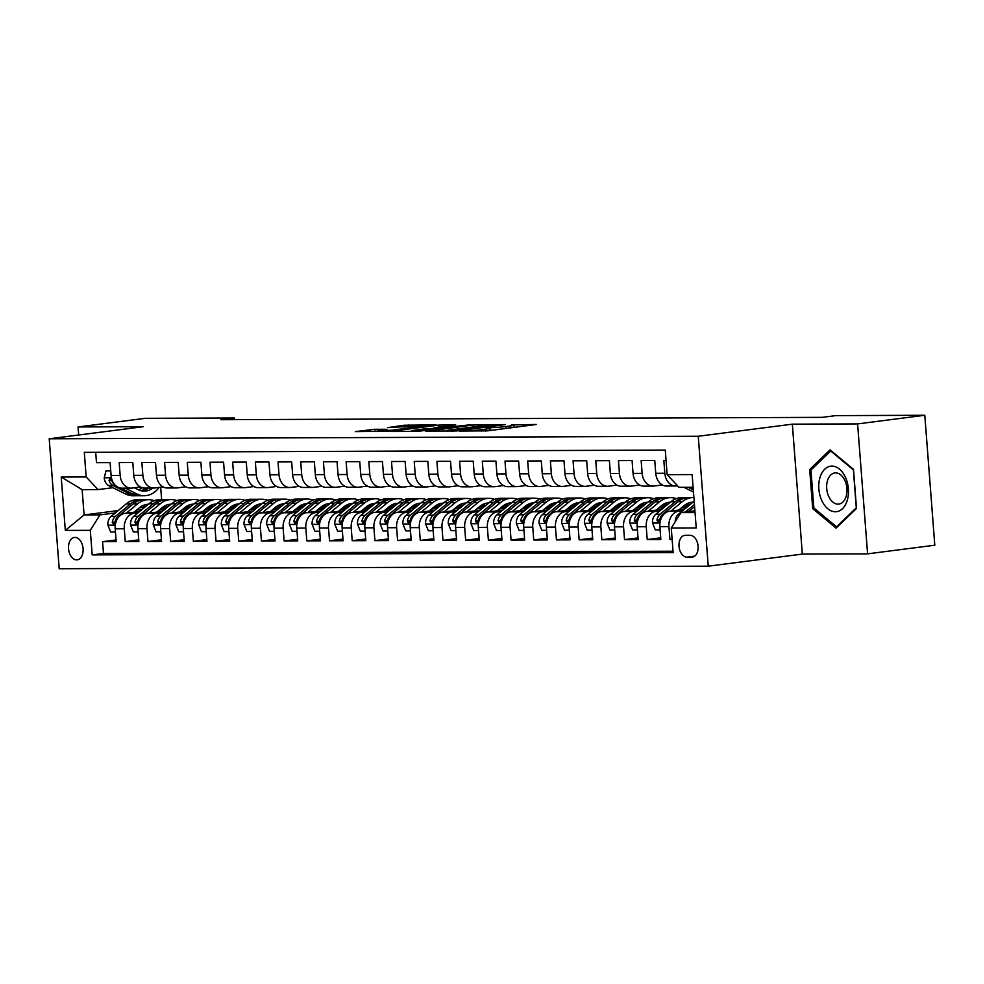 <?xml version="1.0" encoding="UTF-8"?>
<svg xmlns="http://www.w3.org/2000/svg" width="984" height="984" viewBox="0 0 984 984"><rect width="100%" height="100%" fill="white"/><g stroke="black" fill="none" stroke-linecap="round" stroke-linejoin="round"><path stroke-width="1.48" d="M459.43 431.041L487.67 430.832L536.403 424.473L511.286 424.953A11.082 0.676 -4.4 0 1 513.894 425.186A11.082 0.676 -4.4 0 1 509.97 426.011L506.01 426.515A11.082 0.676 -4.4 0 1 490.438 427.634L486.748 428.101A11.082 0.676 -4.4 0 1 489.343 428.335A11.082 0.676 -4.4 0 1 485.432 429.159L481.471 429.664A11.082 0.676 -4.4 0 1 465.899 430.783L459.43 431.041M76.678 559.871A11.291 7.232 -97.3 0 0 77.256 559.834A11.291 7.232 -97.3 0 0 83.037 548.162A11.291 7.232 -97.3 0 0 74.944 537.399A11.291 7.232 -97.3 0 0 74.378 537.436A11.291 7.232 -97.3 0 0 68.585 549.109A11.291 7.232 -97.3 0 0 76.678 559.871M374.769 429.282L355.359 431.595L387.315 431.226L436.047 424.867L404.08 425.236L387.573 427.634L426.859 425.482L392.321 430.192L377.118 430.93L386.835 429.307L374.769 429.282L374.953 431.595M143.295 426.699L78.044 426.958L145.263 418.323L234.34 417.979L220.896 419.701L822.292 417.351L835.724 415.629L924.8 415.273L857.593 423.907L792.341 424.166L698.246 436.256L49.2 438.79L143.295 426.699M425.851 431.066L456.601 430.955L505.321 424.584L473.353 424.965L425.887 431.398M417.093 431.435L389.996 431.459L438.716 425.1L455.653 424.781L433.932 427.769L442.21 427.819L471.102 424.707L417.093 431.435M116.063 539.945L102.57 541.68L116.186 541.63L115.202 528.814L124.279 528.777A14.12 10.812 -90.2 0 1 133.947 513.353L138.018 512.824M138.756 539.859L125.263 541.594L138.879 541.544L137.895 528.728L146.973 528.691A14.12 10.812 -90.2 0 1 156.641 513.254L160.712 512.738M161.45 539.773L147.957 541.507L161.573 541.446L160.589 528.629L169.666 528.592A14.12 10.812 -90.2 0 1 179.334 513.168L183.405 512.652M184.143 539.687L170.65 541.421L184.266 541.36L183.282 528.543L192.36 528.506A14.12 10.812 -90.2 0 1 202.04 513.082L206.099 512.553M206.837 539.589L193.344 541.323L206.96 541.274L205.976 528.457L215.053 528.42A14.12 10.812 -90.2 0 1 224.733 512.996L228.792 512.467M229.53 539.503L216.037 541.237L229.653 541.188L228.669 528.371L237.747 528.334A14.12 10.812 -90.2 0 1 247.427 512.898L251.486 512.381M252.224 539.417L238.731 541.151L252.347 541.102L251.363 528.273L260.44 528.248A14.12 10.812 -90.2 0 1 270.12 512.812L274.179 512.295M274.917 539.33L261.424 541.065L275.04 541.003L274.056 528.187L283.134 528.15A14.12 10.812 -90.2 0 1 292.814 512.726L296.885 512.209M297.611 539.244L284.13 540.966L297.746 540.917L296.75 528.101L305.827 528.064A14.12 10.812 -90.2 0 1 315.507 512.639L319.579 512.111M320.304 539.146L306.823 540.88L320.44 540.831L319.443 528.014L328.521 527.977A14.12 10.812 -90.2 0 1 338.201 512.553L342.272 512.024M342.998 539.06L329.517 540.794L343.133 540.745L342.137 527.928L351.214 527.891A14.12 10.812 -90.2 0 1 360.894 512.455L364.966 511.938M365.691 538.974L352.211 540.708L365.827 540.647L364.843 527.83L373.92 527.805A14.12 10.812 -90.2 0 1 383.588 512.369L387.659 511.852M388.385 538.888L374.904 540.622L388.52 540.56L387.536 527.744L396.613 527.707A14.12 10.812 -90.2 0 1 406.281 512.283L410.353 511.754M411.078 538.789L397.597 540.524L411.214 540.474L410.23 527.658L419.307 527.621A14.12 10.812 -90.2 0 1 428.975 512.197L433.046 511.668M433.772 538.703L420.291 540.437L433.907 540.388L432.923 527.572L442.001 527.535A14.12 10.812 -90.2 0 1 451.668 512.111L455.74 511.582M456.465 538.617L442.984 540.351L456.601 540.302L455.617 527.486L464.694 527.449A14.12 10.812 -90.2 0 1 474.362 512.012L478.433 511.495M479.159 538.531L465.678 540.265L479.294 540.204L478.31 527.387L487.387 527.35A14.12 10.812 -90.2 0 1 497.055 511.926L501.127 511.409M501.852 538.445L488.372 540.179L501.988 540.118L501.004 527.301L510.081 527.264A14.12 10.812 -90.2 0 1 519.749 511.84L523.82 511.311M524.558 538.346L511.065 540.081L524.681 540.032L523.697 527.215L532.774 527.178A14.12 10.812 -90.2 0 1 542.442 511.754L546.514 511.225M547.252 538.26L533.759 539.995L547.375 539.945L546.391 527.129L555.468 527.092A14.12 10.812 -90.2 0 1 565.136 511.655L569.207 511.139M569.945 538.174L556.452 539.909L570.068 539.859L569.084 527.03L578.162 527.006A14.12 10.812 -90.2 0 1 587.829 511.569L591.901 511.053M592.639 538.088L579.145 539.822L592.762 539.761L591.778 526.944L600.855 526.907A14.12 10.812 -90.2 0 1 610.523 511.483L614.594 510.967M615.332 538.002L601.839 539.724L615.455 539.675L614.471 526.858L623.548 526.821A14.12 10.812 -90.2 0 1 633.216 511.397L637.288 510.868M638.026 537.904L624.533 539.638L638.149 539.589L637.165 526.772L646.242 526.735A14.12 10.812 -90.2 0 1 655.922 511.311L659.981 510.782M660.719 537.817L647.226 539.552L660.842 539.503L659.858 526.686A14.12 10.812 -90.2 0 1 669.538 511.249L684.298 509.355M666.057 460.438L663.843 460.451L664.827 473.267A14.12 10.812 -90.2 0 0 675.639 485.998A14.12 10.812 -90.2 0 0 676.66 485.936L677.57 485.813M675.639 485.998L666.562 486.034A14.12 10.812 -90.2 0 1 655.75 473.304L654.766 460.487L641.15 460.537L642.134 473.353A14.12 10.812 -90.2 0 0 652.946 486.096A14.12 10.812 -90.2 0 0 653.966 486.022L662.355 484.94M652.946 486.096L643.868 486.121A14.12 10.812 89.8 0 1 633.056 473.39L632.072 460.573L618.456 460.635L619.44 473.452A14.12 10.812 -90.2 0 0 630.252 486.182A14.12 10.812 -90.2 0 0 631.273 486.108L639.661 485.038M630.252 486.182L621.175 486.219A14.12 10.812 89.8 0 1 610.363 473.476L609.379 460.66L595.763 460.721L596.747 473.538A14.12 10.812 -90.2 0 0 607.558 486.268A14.12 10.812 -90.2 0 0 608.579 486.194L616.968 485.124M607.558 486.268L598.481 486.305A14.12 10.812 89.8 0 1 587.669 473.575L586.685 460.758L573.069 460.807L574.053 473.624A14.12 10.812 -90.2 0 0 584.865 486.354A14.12 10.812 -90.2 0 0 585.886 486.293L594.274 485.21M584.865 486.354L575.788 486.391A14.12 10.812 89.8 0 1 564.976 473.661L563.992 460.844L550.376 460.893L551.36 473.71A14.12 10.812 -90.2 0 0 562.172 486.44A14.12 10.812 -90.2 0 0 563.192 486.379L571.581 485.296M562.172 486.44L553.094 486.477A14.12 10.812 89.8 0 1 542.282 473.747L541.298 460.93L527.682 460.979L528.666 473.796A14.12 10.812 -90.2 0 0 539.478 486.539A14.12 10.812 -90.2 0 0 540.499 486.465L548.888 485.383M539.478 486.539L530.401 486.563A14.12 10.812 89.8 0 1 519.589 473.833L518.605 461.016L504.989 461.078L505.973 473.894A14.12 10.812 -90.2 0 0 516.784 486.625A14.12 10.812 -90.2 0 0 517.805 486.551L526.194 485.481M516.784 486.625L507.707 486.662A14.12 10.812 89.8 0 1 496.895 473.931L495.911 461.102L482.295 461.164L483.279 473.981A14.12 10.812 -90.2 0 0 494.091 486.711A14.12 10.812 -90.2 0 0 495.112 486.649L503.501 485.567M494.091 486.711L485.014 486.748A14.12 10.812 89.8 0 1 474.202 474.017L473.218 461.201L459.602 461.25L460.586 474.067A14.12 10.812 -90.2 0 0 471.397 486.797A14.12 10.812 -90.2 0 0 472.418 486.736L480.807 485.653M471.397 486.797L462.32 486.834A14.12 10.812 89.8 0 1 451.508 474.103L450.524 461.287L436.908 461.336L437.892 474.153A14.12 10.812 -90.2 0 0 448.704 486.883A14.12 10.812 -90.2 0 0 449.725 486.822L458.113 485.739M448.704 486.883L439.627 486.92A14.12 10.812 89.8 0 1 428.815 474.19L427.831 461.373L414.215 461.422L415.199 474.251A14.12 10.812 -90.2 0 0 425.998 486.982A14.12 10.812 -90.2 0 0 427.031 486.908L435.42 485.838M425.998 486.982L416.921 487.018A14.12 10.812 89.8 0 1 406.121 474.276L405.137 461.459L391.509 461.521L392.505 474.337A14.12 10.812 -90.2 0 0 403.305 487.068A14.12 10.812 -90.2 0 0 404.338 486.994L412.726 485.924M403.305 487.068L394.227 487.105A14.12 10.812 89.8 0 1 383.428 474.374L382.432 461.558L368.816 461.607L369.812 474.423A14.12 10.812 -90.2 0 0 380.611 487.154A14.12 10.812 -90.2 0 0 381.644 487.092L390.033 486.01M380.611 487.154L371.534 487.191A14.12 10.812 89.8 0 1 360.734 474.46L359.738 461.644L346.122 461.693L347.118 474.509A14.12 10.812 -90.2 0 0 357.918 487.24A14.12 10.812 -90.2 0 0 358.951 487.178L367.339 486.096M357.918 487.24L348.84 487.277A14.12 10.812 89.8 0 1 338.041 474.546L337.045 461.73L323.428 461.779L324.425 474.596A14.12 10.812 -90.2 0 0 335.224 487.338A14.12 10.812 -90.2 0 0 336.257 487.264L344.646 486.182M335.224 487.338L326.147 487.363A14.12 10.812 89.8 0 1 315.335 474.632L314.351 461.816L300.735 461.877L301.719 474.694A14.12 10.812 -90.2 0 0 312.531 487.424A14.12 10.812 -90.2 0 0 313.564 487.351L321.952 486.281M312.531 487.424L303.453 487.461A14.12 10.812 89.8 0 1 292.642 474.719L291.658 461.902L278.041 461.963L279.025 474.78A14.12 10.812 -90.2 0 0 289.837 487.511A14.12 10.812 -90.2 0 0 290.87 487.437L299.259 486.367M289.837 487.511L280.76 487.547A14.12 10.812 89.8 0 1 269.948 474.817L268.964 462L255.348 462.049L256.332 474.866A14.12 10.812 -90.2 0 0 267.144 487.597A14.12 10.812 -90.2 0 0 268.177 487.535L276.553 486.453M267.144 487.597L258.066 487.633A14.12 10.812 89.8 0 1 247.255 474.903L246.271 462.086L232.655 462.136L233.638 474.952A14.12 10.812 -90.2 0 0 244.45 487.683A14.12 10.812 -90.2 0 0 245.471 487.621L253.86 486.539M244.45 487.683L235.373 487.72A14.12 10.812 89.8 0 1 224.561 474.989L223.577 462.173L209.961 462.222L210.945 475.038A14.12 10.812 -90.2 0 0 221.757 487.781A14.12 10.812 -90.2 0 0 222.778 487.707L231.166 486.625M221.757 487.781L212.679 487.818A14.12 10.812 89.8 0 1 201.868 475.075L200.884 462.259L187.267 462.32L188.252 475.137A14.12 10.812 -90.2 0 0 199.063 487.867A14.12 10.812 -90.2 0 0 200.084 487.793L208.473 486.723M199.063 487.867L189.986 487.904A14.12 10.812 89.8 0 1 179.174 475.174L178.19 462.357L164.574 462.406L165.558 475.223A14.12 10.812 -90.2 0 0 176.37 487.953A14.12 10.812 -90.2 0 0 177.391 487.892L185.779 486.809M176.37 487.953L167.292 487.99A14.12 10.812 89.8 0 1 156.481 475.26L155.497 462.443L141.88 462.492L142.864 475.309A14.12 10.812 -90.2 0 0 153.676 488.039A14.12 10.812 -90.2 0 0 154.697 487.978L163.086 486.896M153.676 488.039L144.599 488.076A14.12 10.812 89.8 0 1 133.787 475.346L132.803 462.529L119.187 462.578L120.171 475.395A14.12 10.812 -90.2 0 0 130.983 488.126A14.12 10.812 -90.2 0 0 132.004 488.064L140.392 486.982M159.174 510.106L164.758 509.392M186.037 506.649L189.801 506.17M115.202 528.814A14.12 10.812 89.8 0 1 124.87 513.377L139.642 511.483M160.798 508.765L166.382 508.052M181.868 510.019L187.452 509.294M208.731 506.563L212.495 506.083M137.895 528.728A14.12 10.812 89.8 0 1 147.563 513.291L162.335 511.397M183.491 508.679L189.076 507.965M204.561 509.933L210.145 509.208M231.424 506.477L235.188 505.997M160.589 528.629A14.12 10.812 89.8 0 1 170.257 513.205L185.029 511.311M206.185 508.593L211.769 507.867M227.255 509.835L232.851 509.122M254.118 506.391L257.882 505.899M183.282 528.543A14.12 10.812 89.8 0 1 192.962 513.119L207.722 511.225M228.878 508.507L234.463 507.781M249.948 509.749L255.545 509.036M276.812 506.305L280.575 505.813M205.976 528.457A14.12 10.812 89.8 0 1 215.656 513.033L230.416 511.127M251.572 508.408L257.156 507.695M272.642 509.663L278.238 508.949M299.517 506.207L303.269 505.727M228.669 528.371A14.12 10.812 89.8 0 1 238.349 512.935L253.109 511.04M274.265 508.322L279.85 507.609M295.335 509.577L300.932 508.851M322.211 506.12L325.962 505.641M251.363 528.273A14.12 10.812 89.8 0 1 261.043 512.848L275.803 510.954M296.959 508.236L302.543 507.523M318.029 509.491L323.625 508.765M344.904 506.034L348.656 505.555M274.056 528.187A14.12 10.812 89.8 0 1 283.736 512.762L298.496 510.868M319.652 508.15L325.237 507.424M340.722 509.392L346.319 508.679M367.598 505.948L371.349 505.456M296.75 528.101A14.12 10.812 89.8 0 1 306.43 512.676L321.19 510.77M342.346 508.052L347.93 507.338M363.416 509.306L369.012 508.593M390.291 505.85L394.043 505.37M319.443 528.014A14.12 10.812 89.8 0 1 329.123 512.59L343.883 510.684M365.039 507.965L370.624 507.252M386.109 509.22L391.706 508.507M412.985 505.764L416.736 505.284M342.137 527.928A14.12 10.812 89.8 0 1 351.817 512.492L366.577 510.598M387.733 507.879L393.329 507.166M408.803 509.134L414.399 508.408M435.678 505.678L439.442 505.198M364.843 527.83A14.12 10.812 89.8 0 1 374.51 512.406L389.27 510.512M410.426 507.793L416.023 507.067M431.509 509.036L437.093 508.322M458.372 505.591L462.136 505.112M387.536 527.744A14.12 10.812 89.8 0 1 397.204 512.32L411.964 510.425M433.12 507.707L438.716 506.981M454.202 508.949L459.786 508.236M481.065 505.505L484.829 505.013M410.23 527.658A14.12 10.812 89.8 0 1 419.897 512.233L434.657 510.327M455.813 507.609L461.41 506.895M476.896 508.863L482.48 508.15M503.759 505.407L507.523 504.927M432.923 527.572A14.12 10.812 89.8 0 1 442.591 512.135L457.363 510.241M478.507 507.523L484.103 506.809M499.589 508.777L505.173 508.052M526.452 505.321L530.216 504.841M455.617 527.486A14.12 10.812 89.8 0 1 465.284 512.049L480.057 510.155M501.2 507.437L506.797 506.723M522.283 508.691L527.867 507.965M549.146 505.235L552.91 504.755M478.31 527.387A14.12 10.812 89.8 0 1 487.978 511.963L502.75 510.069M523.894 507.35L529.49 506.625M544.976 508.593L550.56 507.879M571.839 505.149L575.603 504.657M501.004 527.301A14.12 10.812 89.8 0 1 510.671 511.877L525.444 509.983M546.587 507.264L552.184 506.539M567.67 508.507L573.254 507.793M594.533 505.063L598.297 504.571M523.697 527.215A14.12 10.812 89.8 0 1 533.365 511.791L548.137 509.884M569.281 507.166L574.877 506.452M590.363 508.421L595.947 507.707M617.226 504.964L620.99 504.484M546.391 527.129A14.12 10.812 89.8 0 1 556.058 511.692L570.831 509.798M591.987 507.08L597.571 506.366M613.057 508.334L618.641 507.609M639.92 504.878L643.684 504.398M569.084 527.03A14.12 10.812 89.8 0 1 578.752 511.606L593.524 509.712M614.68 506.994L620.264 506.28M635.75 508.248L641.334 507.523M662.613 504.792L666.377 504.312M591.778 526.944A14.12 10.812 89.8 0 1 601.445 511.52L616.218 509.626M637.374 506.908L642.958 506.182M658.444 508.15L664.028 507.437M685.307 504.706L689.071 504.214M614.471 526.858A14.12 10.812 89.8 0 1 624.139 511.434L638.911 509.527M660.067 506.809L665.651 506.096M681.137 508.064L686.734 507.35M637.165 526.772A14.12 10.812 89.8 0 1 646.845 511.336L661.605 509.441M682.761 506.723L688.345 506.01M690.214 535.345L685.221 535.37A10.935 6.999 -97.3 0 0 684.667 535.407A10.935 6.999 -97.3 0 0 679.058 546.71A10.935 6.999 -97.3 0 0 686.894 557.141L691.887 557.116A10.935 6.999 -97.3 0 0 692.441 557.079A10.935 6.999 -97.3 0 0 698.05 545.776A10.935 6.999 -97.3 0 0 690.214 535.345M698.246 436.256L708.246 566.181L59.2 568.727L49.2 438.79M102.57 541.68L103.48 553.451L92.189 554.902L673.154 552.627L671.26 528.039L680.94 512.615L694.913 510.819M92.189 554.902L90.294 530.314L65.325 530.413L61.217 477.031L86.186 476.945L84.292 452.357L665.27 450.082L667.152 474.669L692.121 474.571L696.229 527.941L671.26 528.039M672.121 539.183L669.919 539.466L668.936 526.649A14.12 10.812 -90.2 0 1 678.616 511.213L682.675 510.696M95.694 452.308L96.493 462.664L110.11 462.615L111.094 475.432A14.12 10.812 89.8 0 0 121.905 488.162L130.983 488.126M647.226 539.552L646.242 526.735M624.533 539.638L623.548 526.821M601.839 539.724L600.855 526.907M579.145 539.822L578.162 527.006M556.452 539.909L555.468 527.092M533.759 539.995L532.774 527.178M511.065 540.081L510.081 527.264M488.372 540.179L487.387 527.35M465.678 540.265L464.694 527.449M442.984 540.351L442.001 527.535M420.291 540.437L419.307 527.621M397.597 540.524L396.613 527.707M374.904 540.622L373.92 527.805M352.211 540.708L351.214 527.891M329.517 540.794L328.521 527.977M306.823 540.88L305.827 528.064M284.13 540.966L283.134 528.15M261.424 541.065L260.44 528.248M238.731 541.151L237.747 528.334M216.037 541.237L215.053 528.42M193.344 541.323L192.36 528.506M170.65 541.421L169.666 528.592M147.957 541.507L146.973 528.691M125.263 541.594L124.279 528.777M103.48 553.451L673.044 551.212M669.919 539.466L672.146 539.453M144.906 507.129L139.31 507.855M118.166 510.573L84.083 514.952L99.962 514.89L115.325 512.91M136.481 510.192L142.065 509.478M163.344 506.748L167.108 506.256M680.94 512.615L695.048 512.566M693.093 487.277L678.985 487.326L667.152 474.669M792.341 424.166L802.341 554.09L867.593 553.844L857.593 423.907M867.593 553.844L934.8 545.21L924.8 415.273M78.044 426.958L78.671 435.014M802.341 554.09L708.246 566.181M234.463 419.651L234.34 417.979M112.951 487.683L98.019 489.601L82.139 489.663L84.083 514.952L65.325 530.413M160.675 487.203L161.634 499.638M689.55 504.509L684.864 505.112M688.677 505.739L685.356 505.751M666.844 504.595L662.171 505.198M665.984 505.825L662.663 505.837M644.151 504.694L639.477 505.296M643.29 505.911L639.969 505.924M621.457 504.78L616.771 505.382M620.596 505.997L617.275 506.01M598.764 504.866L594.078 505.469M597.903 506.096L594.57 506.108M576.071 504.952L571.384 505.555M575.209 506.182L571.876 506.194M553.377 505.05L548.691 505.653M552.516 506.268L549.183 506.28M530.683 505.136L525.997 505.739M529.822 506.354L526.489 506.366M507.99 505.222L503.304 505.825M507.129 506.44L503.796 506.452M485.296 505.309L480.61 505.911M484.436 506.539L481.102 506.551M462.603 505.395L457.917 505.997M461.742 506.625L458.409 506.637M439.909 505.493L435.223 506.096M439.036 506.711L435.715 506.723M417.216 505.579L412.53 506.182M416.343 506.797L413.022 506.809M394.522 505.665L389.836 506.268M393.649 506.883L390.328 506.908M371.829 505.751L367.143 506.354M370.956 506.981L367.635 506.994M349.136 505.85L344.449 506.44M348.262 507.067L344.941 507.08M326.442 505.936L321.756 506.539M325.569 507.154L322.248 507.166M303.748 506.022L299.062 506.625M302.875 507.24L299.554 507.252M281.055 506.108L276.369 506.711M280.182 507.338L276.861 507.35M258.362 506.194L253.675 506.797M257.488 507.424L254.167 507.437M235.668 506.293L230.982 506.895M234.795 507.51L231.474 507.523M212.962 506.379L208.288 506.981M212.101 507.596L208.78 507.609M190.269 506.465L185.595 507.067M189.408 507.683L186.087 507.695M86.186 476.945L98.019 489.601M99.962 514.89L90.294 530.314M167.575 506.551L162.889 507.154M166.714 507.781L163.393 507.793M61.217 477.031L82.139 489.663M830.078 449.86L809.684 469.516L812.698 508.642L836.105 528.125L856.498 508.47L853.485 469.343L830.078 449.86M814.42 508.421L812.698 508.642M811.788 469.245L809.684 469.516M452.972 430.832L498.076 425.236L495.137 425.014A11.082 0.676 -4.4 0 0 479.565 426.121L451.066 429.787A11.082 0.676 -4.4 0 0 447.142 430.611A11.082 0.676 -4.4 0 0 449.749 430.844L453.009 431.263M415.174 430.082L411.89 430.771L427.081 430.033L439.331 428.36L426.183 428.667L415.174 430.082M693.622 510.979L694.839 509.97M675.184 521.791A9.348 7.159 -90.2 0 1 678.505 514.152L693.572 501.692A26.998 20.664 -90.2 0 1 694.175 501.213M688.542 511.643L694.581 506.637M694.421 504.534L685.331 512.049M683.978 487.314L692.81 491.754A26.998 20.664 89.8 0 0 693.462 492.062M688.296 487.289L693.289 489.811M693.179 488.372L691.014 487.289M835.379 511.754A22.939 14.686 -97.3 0 0 848.38 488.863A22.939 14.686 -97.3 0 0 831.874 466.096A22.939 14.686 -97.3 0 0 818.872 488.974A22.939 14.686 -97.3 0 0 835.379 511.754M838.011 504.14A15.707 10.049 -97.3 0 0 838.811 504.091A15.707 10.049 -97.3 0 0 846.855 487.855A15.707 10.049 -97.3 0 0 835.601 472.886A15.707 10.049 -97.3 0 0 834.801 472.935A15.707 10.049 -97.3 0 0 826.769 489.171A15.707 10.049 -97.3 0 0 838.011 504.14M810.951 470.044L830.705 451.004L853.386 469.885L856.301 507.793L836.548 526.834L813.866 507.965L810.951 470.044M831.357 450.93L830.705 451.004M837.569 526.698L836.548 526.834M678.714 510.069L684.114 505.604A22.411 17.159 -90.2 0 1 693.019 502.147M670.928 511.077L682.219 501.729A26.998 20.664 -90.2 0 1 693.203 497.56A26.998 20.664 -90.2 0 1 693.892 497.56M660.104 529.872L655.319 529.896L652.515 522.873A9.348 7.159 -90.2 0 1 655.811 514.238L670.879 501.778A26.998 20.664 -90.2 0 1 681.851 497.596L686.168 497.584A26.998 20.664 89.8 0 0 675.196 501.754L660.116 514.214A9.348 7.159 89.8 0 0 656.955 520.179L658.271 522.319L659.674 520.179A9.348 7.159 -90.2 0 1 662.847 514.214L677.914 501.754A26.998 20.664 -90.2 0 1 688.886 497.572L693.203 497.56M687.558 503.427A22.411 17.159 -90.2 0 1 689.882 504.743M687.533 497.633A26.998 20.664 89.8 0 0 686.168 497.584M692.441 502.627A22.411 17.159 89.8 0 0 691.063 502.332M689.71 502.627A22.411 17.159 -90.2 0 1 691.629 503.304M656.02 510.167L661.42 505.702A22.411 17.159 -90.2 0 1 670.325 502.234M648.235 511.163L659.526 501.815A26.998 20.664 -90.2 0 1 670.51 497.646A26.998 20.664 -90.2 0 1 676.192 498.654M684.815 505.063A26.998 20.664 -90.2 0 1 685.786 506.342M637.411 529.958L632.626 529.982L629.821 522.971A9.348 7.159 -90.2 0 1 633.118 514.324L648.185 501.865A26.998 20.664 -90.2 0 1 659.157 497.683L663.474 497.67A26.998 20.664 89.8 0 0 652.49 501.852L637.423 514.312A9.348 7.159 89.8 0 0 634.262 520.278L635.615 522.406L636.98 520.265A9.348 7.159 -90.2 0 1 640.154 514.3L655.221 501.84A26.998 20.664 -90.2 0 1 666.193 497.658L670.51 497.646M664.864 503.513A22.411 17.159 -90.2 0 1 667.189 504.829M664.84 497.719A26.998 20.664 89.8 0 0 663.474 497.67M669.747 502.713A22.411 17.159 89.8 0 0 668.37 502.418M667.017 502.713A22.411 17.159 -90.2 0 1 668.923 503.39M633.327 510.253L638.727 505.788A22.411 17.159 -90.2 0 1 647.632 502.32M625.541 511.249L636.832 501.914A26.998 20.664 -90.2 0 1 647.816 497.732A26.998 20.664 -90.2 0 1 653.499 498.74M662.121 505.149A26.998 20.664 -90.2 0 1 663.093 506.428M614.717 530.056L609.932 530.068L607.128 523.058A9.348 7.159 -90.2 0 1 610.424 514.411L625.492 501.951A26.998 20.664 -90.2 0 1 636.464 497.781L640.781 497.756A26.998 20.664 89.8 0 0 629.797 501.938L614.729 514.398A9.348 7.159 89.8 0 0 611.568 520.364L612.921 522.492L614.287 520.351A9.348 7.159 -90.2 0 1 617.46 514.386L632.528 501.926A26.998 20.664 -90.2 0 1 643.499 497.744L647.816 497.732M642.171 503.599A22.411 17.159 -90.2 0 1 644.495 504.915M642.146 497.818A26.998 20.664 89.8 0 0 640.781 497.756M647.054 502.799A22.411 17.159 89.8 0 0 645.676 502.504M644.323 502.812A22.411 17.159 -90.2 0 1 646.23 503.476M610.621 510.339L616.021 505.874A22.411 17.159 -90.2 0 1 624.938 502.406M602.848 511.336L614.139 502A26.998 20.664 -90.2 0 1 625.123 497.818A26.998 20.664 -90.2 0 1 630.793 498.839M639.428 505.235A26.998 20.664 -90.2 0 1 640.399 506.514M592.024 530.142L587.239 530.155L584.434 523.144A9.348 7.159 -90.2 0 1 587.731 514.497L602.798 502.037A26.998 20.664 -90.2 0 1 613.77 497.867L618.087 497.842A26.998 20.664 89.8 0 0 607.103 502.024L592.036 514.484A9.348 7.159 89.8 0 0 588.875 520.45L590.191 522.59L591.593 520.438A9.348 7.159 -90.2 0 1 594.766 514.472L609.834 502.012A26.998 20.664 -90.2 0 1 620.806 497.842L625.123 497.818M619.465 503.685A22.411 17.159 -90.2 0 1 621.802 505.001M619.453 497.904A26.998 20.664 89.8 0 0 618.087 497.842M624.36 502.886A22.411 17.159 89.8 0 0 622.983 502.59M621.617 502.898A22.411 17.159 -90.2 0 1 623.536 503.562M587.928 510.425L593.327 505.961A22.411 17.159 -90.2 0 1 602.245 502.492M580.154 511.434L591.446 502.086A26.998 20.664 -90.2 0 1 602.429 497.904A26.998 20.664 -90.2 0 1 608.1 498.925M616.734 505.321A26.998 20.664 -90.2 0 1 617.694 506.6M569.33 530.228L564.545 530.253L561.741 523.23A9.348 7.159 -90.2 0 1 565.037 514.595L580.105 502.135A26.998 20.664 -90.2 0 1 591.077 497.953L595.394 497.941A26.998 20.664 89.8 0 0 584.41 502.111L569.342 514.571A9.348 7.159 89.8 0 0 566.181 520.536L567.497 522.676L568.9 520.524A9.348 7.159 -90.2 0 1 572.073 514.558L587.14 502.098A26.998 20.664 -90.2 0 1 598.112 497.929L602.429 497.904M596.771 503.783A22.411 17.159 -90.2 0 1 599.108 505.087M596.759 497.99A26.998 20.664 89.8 0 0 595.394 497.941M601.667 502.984A22.411 17.159 89.8 0 0 600.289 502.676M598.924 502.984A22.411 17.159 -90.2 0 1 600.843 503.66M565.234 510.512L570.634 506.047A22.411 17.159 -90.2 0 1 579.551 502.59M557.461 511.52L568.752 502.172A26.998 20.664 -90.2 0 1 579.736 498.002A26.998 20.664 -90.2 0 1 585.406 499.011M594.041 505.407A26.998 20.664 -90.2 0 1 595 506.698M546.637 530.314L541.852 530.339L539.048 523.328A9.348 7.159 -90.2 0 1 542.344 514.681L557.411 502.221A26.998 20.664 -90.2 0 1 568.383 498.039L572.7 498.027A26.998 20.664 89.8 0 0 561.716 502.209L546.649 514.657A9.348 7.159 89.8 0 0 543.488 520.634L544.841 522.762L546.206 520.622A9.348 7.159 -90.2 0 1 549.38 514.657L564.447 502.197A26.998 20.664 -90.2 0 1 575.419 498.015L579.736 498.002M574.078 503.869A22.411 17.159 -90.2 0 1 576.415 505.186M574.066 498.076A26.998 20.664 89.8 0 0 572.7 498.027M578.973 503.07A22.411 17.159 89.8 0 0 577.596 502.775M576.23 503.07A22.411 17.159 -90.2 0 1 578.149 503.747M542.541 510.61L547.94 506.145A22.411 17.159 -90.2 0 1 556.858 502.676M534.767 511.606L546.058 502.258A26.998 20.664 -90.2 0 1 557.042 498.088A26.998 20.664 -90.2 0 1 562.713 499.097M571.347 505.505A26.998 20.664 -90.2 0 1 572.307 506.785M523.943 530.413L519.158 530.425L516.354 523.414A9.348 7.159 -90.2 0 1 519.65 514.767L534.718 502.307A26.998 20.664 -90.2 0 1 545.689 498.125L550.007 498.113A26.998 20.664 89.8 0 0 539.023 502.295L523.955 514.755A9.348 7.159 89.8 0 0 520.794 520.721L522.147 522.848L523.513 520.708A9.348 7.159 -90.2 0 1 526.686 514.743L541.754 502.283A26.998 20.664 -90.2 0 1 552.725 498.101L557.042 498.088M551.384 503.956A22.411 17.159 -90.2 0 1 553.721 505.272M551.36 498.162A26.998 20.664 89.8 0 0 550.007 498.113M556.28 503.156A22.411 17.159 89.8 0 0 554.902 502.861M553.537 503.168A22.411 17.159 -90.2 0 1 555.456 503.833M519.847 510.696L525.247 506.231A22.411 17.159 -90.2 0 1 534.164 502.762M512.074 511.692L523.365 502.357A26.998 20.664 -90.2 0 1 534.349 498.175A26.998 20.664 -90.2 0 1 540.019 499.183M548.654 505.591A26.998 20.664 -90.2 0 1 549.613 506.871M501.25 530.499L496.465 530.511L493.661 523.5A9.348 7.159 -90.2 0 1 496.957 514.853L512.024 502.393A26.998 20.664 -90.2 0 1 522.996 498.224L527.313 498.199A26.998 20.664 89.8 0 0 516.329 502.381L501.262 514.841A9.348 7.159 89.8 0 0 498.101 520.807L499.417 522.947L500.819 520.794A9.348 7.159 -90.2 0 1 503.993 514.829L519.06 502.369A26.998 20.664 -90.2 0 1 530.032 498.187L534.349 498.175M528.691 504.042A22.411 17.159 -90.2 0 1 531.028 505.358M528.666 498.261A26.998 20.664 89.8 0 0 527.313 498.199M533.586 503.242A22.411 17.159 89.8 0 0 532.209 502.947M530.843 503.254A22.411 17.159 -90.2 0 1 532.762 503.919M497.154 510.782L502.553 506.317A22.411 17.159 -90.2 0 1 511.471 502.849M489.38 511.778L500.671 502.443A26.998 20.664 -90.2 0 1 511.655 498.261A26.998 20.664 -90.2 0 1 517.326 499.282M525.96 505.678A26.998 20.664 -90.2 0 1 526.92 506.957M478.556 530.585L473.771 530.597L470.955 523.586A9.348 7.159 -90.2 0 1 474.263 514.939L489.331 502.492A26.998 20.664 -90.2 0 1 500.303 498.31L504.62 498.285A26.998 20.664 89.8 0 0 493.636 502.467L478.568 514.927A9.348 7.159 89.8 0 0 475.395 520.893L476.723 523.033L478.126 520.88A9.348 7.159 -90.2 0 1 481.287 514.915L496.367 502.455A26.998 20.664 -90.2 0 1 507.338 498.285L511.655 498.261M505.997 504.128A22.411 17.159 -90.2 0 1 508.334 505.444M505.973 498.347A26.998 20.664 89.8 0 0 504.62 498.285M510.893 503.328A22.411 17.159 89.8 0 0 509.515 503.033M508.15 503.341A22.411 17.159 -90.2 0 1 510.069 504.005M474.46 510.868L479.86 506.403A22.411 17.159 -90.2 0 1 488.777 502.947M466.674 511.877L477.978 502.529A26.998 20.664 -90.2 0 1 488.962 498.347A26.998 20.664 -90.2 0 1 494.632 499.368M503.254 505.764A26.998 20.664 -90.2 0 1 504.226 507.043M455.863 530.671L451.078 530.696L448.261 523.673A9.348 7.159 -90.2 0 1 451.558 515.038L466.637 502.578A26.998 20.664 -90.2 0 1 477.609 498.396L481.926 498.384A26.998 20.664 89.8 0 0 470.942 502.553L455.875 515.013A9.348 7.159 89.8 0 0 452.702 520.979L454.03 523.119L455.432 520.979A9.348 7.159 -90.2 0 1 458.593 515.001L473.661 502.553A26.998 20.664 -90.2 0 1 484.645 498.371L488.962 498.347M483.304 504.226A22.411 17.159 -90.2 0 1 485.641 505.542M483.279 498.433A26.998 20.664 89.8 0 0 481.926 498.384M488.199 503.427A22.411 17.159 89.8 0 0 486.822 503.132M485.456 503.427A22.411 17.159 -90.2 0 1 487.375 504.103M451.767 510.967L457.166 506.502A22.411 17.159 -90.2 0 1 466.084 503.033M443.981 511.963L455.284 502.615A26.998 20.664 -90.2 0 1 466.268 498.445A26.998 20.664 -90.2 0 1 471.939 499.454M480.561 505.85A26.998 20.664 -90.2 0 1 481.533 507.141M433.169 530.757L428.384 530.782L425.568 523.771A9.348 7.159 -90.2 0 1 428.864 515.124L443.932 502.664A26.998 20.664 -90.2 0 1 454.916 498.482L459.233 498.47A26.998 20.664 89.8 0 0 448.249 502.652L433.181 515.112A9.348 7.159 89.8 0 0 430.008 521.077L431.373 523.205L432.739 521.065A9.348 7.159 -90.2 0 1 435.9 515.099L450.967 502.639A26.998 20.664 -90.2 0 1 461.951 498.457L466.268 498.445M460.61 504.312A22.411 17.159 -90.2 0 1 462.947 505.628M460.586 498.519A26.998 20.664 89.8 0 0 459.233 498.47M465.506 503.513A22.411 17.159 89.8 0 0 464.128 503.218M462.763 503.513A22.411 17.159 -90.2 0 1 464.682 504.189M429.073 511.053L434.473 506.588A22.411 17.159 -90.2 0 1 443.39 503.119M421.287 512.049L432.591 502.713A26.998 20.664 -90.2 0 1 443.563 498.531A26.998 20.664 -90.2 0 1 449.245 499.54M457.868 505.948A26.998 20.664 -90.2 0 1 458.839 507.227M410.476 530.856L405.691 530.868L402.874 523.857A9.348 7.159 -90.2 0 1 406.171 515.21L421.238 502.75A26.998 20.664 -90.2 0 1 432.222 498.568L436.539 498.556A26.998 20.664 89.8 0 0 425.555 502.738L410.488 515.198A9.348 7.159 89.8 0 0 407.314 521.163L408.668 523.291L410.045 521.151A9.348 7.159 -90.2 0 1 413.206 515.186L428.274 502.726A26.998 20.664 -90.2 0 1 439.258 498.544L443.563 498.531M437.917 504.398A22.411 17.159 -90.2 0 1 440.254 505.714M437.892 498.605A26.998 20.664 89.8 0 0 436.539 498.556M442.8 503.599A22.411 17.159 89.8 0 0 441.435 503.304M440.069 503.611A22.411 17.159 -90.2 0 1 441.988 504.275M406.38 511.139L411.779 506.674A22.411 17.159 -90.2 0 1 420.697 503.205M398.594 512.135L409.897 502.799A26.998 20.664 -90.2 0 1 420.869 498.617A26.998 20.664 -90.2 0 1 426.552 499.638M435.174 506.034A26.998 20.664 -90.2 0 1 436.146 507.313M387.782 530.942L382.997 530.954L380.181 523.943A9.348 7.159 -90.2 0 1 383.477 515.296L398.545 502.836A26.998 20.664 -90.2 0 1 409.529 498.667L413.833 498.642A26.998 20.664 89.8 0 0 402.862 502.824L387.794 515.284A9.348 7.159 89.8 0 0 384.621 521.249L385.949 523.39L387.352 521.237A9.348 7.159 -90.2 0 1 390.513 515.272L405.58 502.812A26.998 20.664 -90.2 0 1 416.564 498.63L420.869 498.617M415.223 504.484A22.411 17.159 -90.2 0 1 417.548 505.801M415.199 498.703A26.998 20.664 89.8 0 0 413.833 498.642M420.106 503.685A22.411 17.159 89.8 0 0 418.741 503.39M417.376 503.697A22.411 17.159 -90.2 0 1 419.295 504.362M383.686 511.225L389.086 506.76A22.411 17.159 -90.2 0 1 398.003 503.291M375.9 512.233L387.204 502.886A26.998 20.664 -90.2 0 1 398.176 498.703A26.998 20.664 -90.2 0 1 403.858 499.724M412.481 506.12A26.998 20.664 -90.2 0 1 413.452 507.4M365.076 531.028L360.304 531.053L357.487 524.029A9.348 7.159 -90.2 0 1 360.784 515.395L375.851 502.935A26.998 20.664 -90.2 0 1 386.835 498.753L391.14 498.74A26.998 20.664 89.8 0 0 380.168 502.91L365.101 515.37A9.348 7.159 89.8 0 0 361.928 521.336L363.256 523.476L364.658 521.323A9.348 7.159 -90.2 0 1 367.819 515.358L382.887 502.898A26.998 20.664 -90.2 0 1 393.871 498.728L398.176 498.703M392.53 504.583A22.411 17.159 -90.2 0 1 394.855 505.887M392.505 498.79A26.998 20.664 89.8 0 0 391.14 498.74M397.413 503.771A22.411 17.159 89.8 0 0 396.048 503.476M394.682 503.783A22.411 17.159 -90.2 0 1 396.601 504.448M360.993 511.311L366.392 506.846A22.411 17.159 -90.2 0 1 375.31 503.39M353.207 512.32L364.511 502.972A26.998 20.664 -90.2 0 1 375.482 498.802A26.998 20.664 -90.2 0 1 381.165 499.811M389.787 506.207A26.998 20.664 -90.2 0 1 390.759 507.486M342.383 531.114L337.598 531.139L334.794 524.115A9.348 7.159 -90.2 0 1 338.09 515.481L353.158 503.021A26.998 20.664 -90.2 0 1 364.142 498.839L368.447 498.827A26.998 20.664 89.8 0 0 357.475 502.996L342.407 515.456A9.348 7.159 89.8 0 0 339.234 521.434L340.587 523.562L341.965 521.422A9.348 7.159 -90.2 0 1 345.126 515.456L360.193 502.996A26.998 20.664 -90.2 0 1 371.177 498.814L375.482 498.802M369.836 504.669A22.411 17.159 -90.2 0 1 372.161 505.985M369.812 498.876A26.998 20.664 89.8 0 0 368.447 498.827M374.719 503.869A22.411 17.159 89.8 0 0 373.354 503.574M371.989 503.869A22.411 17.159 -90.2 0 1 373.908 504.546M338.299 511.409L343.699 506.944A22.411 17.159 -90.2 0 1 352.604 503.476M330.513 512.406L341.817 503.058A26.998 20.664 -90.2 0 1 352.789 498.888A26.998 20.664 -90.2 0 1 358.471 499.897M367.094 506.305A26.998 20.664 -90.2 0 1 368.065 507.584M319.689 531.2L314.905 531.225L312.1 524.214A9.348 7.159 -90.2 0 1 315.397 515.567L330.464 503.107A26.998 20.664 -90.2 0 1 341.448 498.925L345.753 498.913A26.998 20.664 89.8 0 0 334.781 503.095L319.714 515.554A9.348 7.159 89.8 0 0 316.541 521.52L317.893 523.648L319.271 521.508A9.348 7.159 -90.2 0 1 322.432 515.542L337.5 503.082A26.998 20.664 -90.2 0 1 348.484 498.9L352.789 498.888M347.143 504.755A22.411 17.159 -90.2 0 1 349.468 506.071M347.118 498.962A26.998 20.664 89.8 0 0 345.753 498.913M352.026 503.956A22.411 17.159 89.8 0 0 350.661 503.66M349.295 503.956A22.411 17.159 -90.2 0 1 351.214 504.632M315.606 511.495L321.005 507.031A22.411 17.159 -90.2 0 1 329.911 503.562M307.82 512.492L319.123 503.156A26.998 20.664 -90.2 0 1 330.095 498.974A26.998 20.664 -90.2 0 1 335.778 499.983M344.4 506.391A26.998 20.664 -90.2 0 1 345.372 507.67M296.996 531.298L292.211 531.311L289.407 524.3A9.348 7.159 -90.2 0 1 292.703 515.653L307.771 503.193A26.998 20.664 -90.2 0 1 318.754 499.023L323.059 498.999A26.998 20.664 89.8 0 0 312.088 503.181L297.02 515.641A9.348 7.159 89.8 0 0 293.847 521.606L295.2 523.734L296.565 521.594A9.348 7.159 -90.2 0 1 299.739 515.628L314.806 503.168A26.998 20.664 -90.2 0 1 325.79 498.986L330.095 498.974M324.449 504.841A22.411 17.159 -90.2 0 1 326.774 506.157M324.425 499.06A26.998 20.664 89.8 0 0 323.059 498.999M329.332 504.042A22.411 17.159 89.8 0 0 327.955 503.747M326.602 504.054A22.411 17.159 -90.2 0 1 328.521 504.718M292.912 511.582L298.312 507.117A22.411 17.159 -90.2 0 1 307.217 503.648M285.126 512.578L296.43 503.242A26.998 20.664 -90.2 0 1 307.402 499.06A26.998 20.664 -90.2 0 1 313.084 500.081M321.707 506.477A26.998 20.664 -90.2 0 1 322.678 507.756M274.302 531.385L269.518 531.397L266.713 524.386A9.348 7.159 -90.2 0 1 270.01 515.739L285.077 503.279A26.998 20.664 -90.2 0 1 296.061 499.109L300.366 499.085A26.998 20.664 89.8 0 0 289.394 503.267L274.327 515.727A9.348 7.159 89.8 0 0 271.154 521.692L272.47 523.832L273.872 521.68A9.348 7.159 -90.2 0 1 277.045 515.714L292.113 503.254A26.998 20.664 -90.2 0 1 303.097 499.085L307.402 499.06M301.756 504.927A22.411 17.159 -90.2 0 1 304.081 506.243M301.731 499.146A26.998 20.664 89.8 0 0 300.366 499.085M306.639 504.128A22.411 17.159 89.8 0 0 305.261 503.833M303.908 504.14A22.411 17.159 -90.2 0 1 305.827 504.804M270.219 511.668L275.618 507.203A22.411 17.159 -90.2 0 1 284.524 503.747M262.433 512.676L273.737 503.328A26.998 20.664 -90.2 0 1 284.708 499.146A26.998 20.664 -90.2 0 1 290.391 500.167M299.013 506.563A26.998 20.664 -90.2 0 1 299.985 507.842M251.609 531.471L246.824 531.495L244.02 524.472A9.348 7.159 -90.2 0 1 247.316 515.837L262.384 503.377A26.998 20.664 -90.2 0 1 273.368 499.196L277.673 499.183A26.998 20.664 89.8 0 0 266.701 503.353L251.633 515.813A9.348 7.159 89.8 0 0 248.46 521.778L249.776 523.918L251.178 521.778A9.348 7.159 -90.2 0 1 254.352 515.801L269.419 503.341A26.998 20.664 -90.2 0 1 280.403 499.171L284.708 499.146M279.062 505.026A22.411 17.159 -90.2 0 1 281.387 506.329M279.038 499.232A26.998 20.664 89.8 0 0 277.673 499.183M283.945 504.226A22.411 17.159 89.8 0 0 282.568 503.919M281.215 504.226A22.411 17.159 -90.2 0 1 283.134 504.903M247.525 511.766L252.925 507.301A22.411 17.159 -90.2 0 1 261.83 503.833M239.739 512.762L251.043 503.414A26.998 20.664 -90.2 0 1 262.015 499.245A26.998 20.664 -90.2 0 1 267.697 500.253M276.32 506.649A26.998 20.664 -90.2 0 1 277.291 507.941M228.915 531.557L224.131 531.581L221.326 524.57A9.348 7.159 -90.2 0 1 224.623 515.923L239.69 503.464A26.998 20.664 -90.2 0 1 250.674 499.282L254.979 499.269A26.998 20.664 89.8 0 0 244.007 503.451L228.94 515.899A9.348 7.159 89.8 0 0 225.767 521.877L227.12 524.005L228.485 521.864A9.348 7.159 -90.2 0 1 231.658 515.899L246.726 503.439A26.998 20.664 -90.2 0 1 257.71 499.257L262.015 499.245M256.369 505.112A22.411 17.159 -90.2 0 1 258.694 506.428M256.344 499.318A26.998 20.664 89.8 0 0 254.979 499.269M261.252 504.312A22.411 17.159 89.8 0 0 259.874 504.017M258.521 504.312A22.411 17.159 -90.2 0 1 260.44 504.989M224.832 511.852L230.231 507.387A22.411 17.159 -90.2 0 1 239.137 503.919M217.046 512.848L228.337 503.513A26.998 20.664 -90.2 0 1 239.321 499.331A26.998 20.664 -90.2 0 1 245.004 500.339M253.626 506.748A26.998 20.664 -90.2 0 1 254.598 508.027M206.222 531.655L201.437 531.668L198.633 524.657A9.348 7.159 -90.2 0 1 201.929 516.01L216.997 503.55A26.998 20.664 -90.2 0 1 227.968 499.368L232.285 499.355A26.998 20.664 89.8 0 0 221.314 503.537L206.234 515.997A9.348 7.159 89.8 0 0 203.073 521.963L204.426 524.091L205.791 521.951A9.348 7.159 -90.2 0 1 208.965 515.985L224.032 503.525A26.998 20.664 -90.2 0 1 235.004 499.343L239.321 499.331M233.675 505.198A22.411 17.159 -90.2 0 1 236 506.514M233.651 499.405A26.998 20.664 89.8 0 0 232.285 499.355M238.558 504.398A22.411 17.159 89.8 0 0 237.181 504.103M235.828 504.411A22.411 17.159 -90.2 0 1 237.747 505.075M202.138 511.938L207.538 507.473A22.411 17.159 -90.2 0 1 216.443 504.005M194.352 512.935L205.644 503.599A26.998 20.664 -90.2 0 1 216.628 499.417A26.998 20.664 -90.2 0 1 222.31 500.438M230.933 506.834A26.998 20.664 -90.2 0 1 231.904 508.113M183.528 531.741L178.744 531.754L175.939 524.743A9.348 7.159 -90.2 0 1 179.236 516.096L194.303 503.636A26.998 20.664 -90.2 0 1 205.275 499.466L209.592 499.442A26.998 20.664 89.8 0 0 198.608 503.623L183.541 516.083A9.348 7.159 89.8 0 0 180.38 522.049L181.696 524.189L183.098 522.037A9.348 7.159 -90.2 0 1 186.271 516.071L201.339 503.611A26.998 20.664 -90.2 0 1 212.31 499.429L216.628 499.417M210.982 505.284A22.411 17.159 -90.2 0 1 213.307 506.6M210.957 499.503A26.998 20.664 89.8 0 0 209.592 499.442M215.865 504.484A22.411 17.159 89.8 0 0 214.487 504.189M213.134 504.497A22.411 17.159 -90.2 0 1 215.041 505.161M179.445 512.024L184.844 507.559A22.411 17.159 -90.2 0 1 193.75 504.091M171.659 513.021L182.95 503.685A26.998 20.664 -90.2 0 1 193.934 499.503A26.998 20.664 -90.2 0 1 199.617 500.524M208.239 506.92A26.998 20.664 -90.2 0 1 209.211 508.199M160.835 531.827L156.05 531.84L153.246 524.829A9.348 7.159 -90.2 0 1 156.542 516.194L171.61 503.734A26.998 20.664 -90.2 0 1 182.581 499.552L186.898 499.528A26.998 20.664 89.8 0 0 175.915 503.71L160.847 516.169A9.348 7.159 89.8 0 0 157.686 522.135L159.002 524.275L160.404 522.123A9.348 7.159 -90.2 0 1 163.578 516.157L178.645 503.697A26.998 20.664 -90.2 0 1 189.617 499.528L193.934 499.503M188.288 505.37A22.411 17.159 -90.2 0 1 190.613 506.686M188.264 499.589A26.998 20.664 89.8 0 0 186.898 499.528M193.172 504.571A22.411 17.159 89.8 0 0 191.794 504.275M190.441 504.583A22.411 17.159 -90.2 0 1 192.347 505.247M156.739 512.111L162.139 507.646A22.411 17.159 -90.2 0 1 171.056 504.189M148.965 513.119L160.257 503.771A26.998 20.664 -90.2 0 1 171.241 499.589A26.998 20.664 -90.2 0 1 176.911 500.61M185.546 507.006A26.998 20.664 -90.2 0 1 186.517 508.285M138.141 531.913L133.357 531.938L130.552 524.915A9.348 7.159 -90.2 0 1 133.849 516.28L148.916 503.82A26.998 20.664 -90.2 0 1 159.888 499.638L164.205 499.626A26.998 20.664 89.8 0 0 153.221 503.796L138.154 516.256A9.348 7.159 89.8 0 0 134.993 522.221L136.309 524.361L137.711 522.221A9.348 7.159 -90.2 0 1 140.884 516.243L155.952 503.796A26.998 20.664 -90.2 0 1 166.923 499.614L171.241 499.589M165.583 505.469A22.411 17.159 -90.2 0 1 167.92 506.785M165.57 499.675A26.998 20.664 89.8 0 0 164.205 499.626M170.478 504.669A22.411 17.159 89.8 0 0 169.1 504.374M167.747 504.669A22.411 17.159 -90.2 0 1 169.654 505.346M134.045 512.209L139.445 507.744A22.411 17.159 -90.2 0 1 148.363 504.275M126.272 513.205L137.563 503.857A26.998 20.664 -90.2 0 1 148.547 499.688A26.998 20.664 -90.2 0 1 154.217 500.696M162.852 507.092A26.998 20.664 -90.2 0 1 163.811 508.384M115.448 532L110.663 532.024L107.859 525.013A9.348 7.159 -90.2 0 1 111.155 516.366L126.223 503.906A26.998 20.664 -90.2 0 1 137.194 499.724L141.511 499.712A26.998 20.664 89.8 0 0 130.528 503.894L115.46 516.354A9.348 7.159 89.8 0 0 112.299 522.319L113.652 524.447L115.017 522.307A9.348 7.159 -90.2 0 1 118.191 516.342L133.258 503.882A26.998 20.664 -90.2 0 1 144.23 499.7L148.547 499.688M142.889 505.555A22.411 17.159 -90.2 0 1 145.226 506.871M142.877 499.761A26.998 20.664 89.8 0 0 141.511 499.712M147.785 504.755A22.411 17.159 89.8 0 0 146.407 504.46M145.042 504.755A22.411 17.159 -90.2 0 1 146.96 505.432M110.749 470.906L105.965 470.918L104.23 477.953A9.348 7.159 89.8 0 0 108.781 485.592L125.46 493.968A26.998 20.664 89.8 0 0 132.951 495.776L137.268 495.752A26.998 20.664 89.8 0 0 138.621 495.69M138.596 489.909A22.411 17.159 89.8 0 0 142.065 487.695M125.325 488.15L136.801 493.919A26.998 20.664 89.8 0 0 144.304 495.727A26.998 20.664 89.8 0 0 159.15 487.4M134.328 487.769L138.055 489.638A22.411 17.159 89.8 0 0 144.279 491.139A22.411 17.159 89.8 0 0 152.926 488.052M110.712 470.463L105.965 470.918M115.312 485.272A9.348 7.159 -90.2 0 1 111.807 480.512L109.864 478.458L109.076 480.524A9.348 7.159 89.8 0 0 113.099 485.567L129.765 493.956A26.998 20.664 89.8 0 0 137.268 495.752M144.304 495.727L139.986 495.752A26.998 20.664 -90.2 0 1 132.496 493.943L120.884 488.113M145.89 488.076A22.411 17.159 -90.2 0 1 140.761 490.684M142.126 490.967A22.411 17.159 89.8 0 0 148.609 488.064M124.87 513.377L133.947 513.353M147.563 513.291L156.641 513.254M170.257 513.205L179.334 513.168M192.962 513.119L202.04 513.082M215.656 513.033L224.733 512.996M238.349 512.935L247.427 512.898M261.043 512.848L270.12 512.812M283.736 512.762L292.814 512.726M306.43 512.676L315.507 512.639M329.123 512.59L338.201 512.553M351.817 512.492L360.894 512.455M374.51 512.406L383.588 512.369M397.204 512.32L406.281 512.283M419.897 512.233L428.975 512.197M442.591 512.135L451.668 512.111M465.284 512.049L474.362 512.012M487.978 511.963L497.055 511.926M510.671 511.877L519.749 511.84M533.365 511.791L542.442 511.754M556.058 511.692L565.136 511.655M578.752 511.606L587.829 511.569M601.445 511.52L610.523 511.483M624.139 511.434L633.216 511.397M646.845 511.336L655.922 511.311M669.538 511.249L678.616 511.213M655.75 473.304L664.827 473.267M111.094 475.432L120.171 475.395M133.787 475.346L142.864 475.309M156.481 475.26L165.558 475.223M179.174 475.174L188.252 475.137M201.868 475.075L210.945 475.038M224.561 474.989L233.638 474.952M247.255 474.903L256.332 474.866M269.948 474.817L279.025 474.78M292.642 474.719L301.719 474.694M315.335 474.632L324.425 474.596M338.041 474.546L347.118 474.509M360.734 474.46L369.812 474.423M383.428 474.374L392.505 474.337M406.121 474.276L415.199 474.251M428.815 474.19L437.892 474.153M451.508 474.103L460.586 474.067M474.202 474.017L483.279 473.981M496.895 473.931L505.973 473.894M519.589 473.833L528.666 473.796M542.282 473.747L551.36 473.71M564.976 473.661L574.053 473.624M587.669 473.575L596.747 473.538M610.363 473.476L619.44 473.452M633.056 473.39L642.134 473.353M659.858 526.686L668.936 526.649M692.994 556.981L691.887 557.116M694.729 556.132L686.894 557.141M481.582 431.177L481.471 429.664M485.567 431.041L485.432 429.159M490.647 430.451L490.438 427.634M506.157 428.458L506.01 426.515M510.118 427.942L509.97 426.011M473.501 426.908L473.353 424.965M478.347 426.281L478.224 424.621M438.864 427.044L438.716 425.1M443.71 426.416L443.587 424.756M442.259 428.483L442.21 427.819M404.227 427.179L404.08 425.236M409.073 426.552L408.95 424.891M370.058 431.619L369.91 429.627M693.572 501.692L694.2 501.68M678.505 514.152L679.981 514.14M693.437 491.742L692.81 491.754M652.576 523.058L659.944 523.021M677.914 501.754L682.219 501.729M670.879 501.778L675.196 501.754M662.847 514.214L663.917 514.202M655.811 514.238L660.116 514.214M659.735 519.823L656.955 520.179M629.883 523.144L637.251 523.119M655.221 501.84L659.526 501.815M648.185 501.865L652.49 501.852M640.154 514.3L641.224 514.288M633.118 514.324L637.423 514.312M637.042 519.921L634.262 520.278M607.189 523.23L614.557 523.205M632.528 501.926L636.832 501.914M625.492 501.951L629.797 501.938M617.46 514.386L618.53 514.386M610.424 514.411L614.729 514.398M614.348 520.007L611.568 520.364M584.496 523.316L591.864 523.291M609.834 502.012L614.139 502M602.798 502.037L607.103 502.024M594.766 514.472L595.837 514.472M587.731 514.497L592.036 514.484M591.655 520.093L588.875 520.45M561.803 523.414L569.17 523.377M587.14 502.098L591.446 502.086M580.105 502.135L584.41 502.111M572.073 514.558L573.143 514.558M565.037 514.595L569.342 514.571M568.961 520.179L566.181 520.536M539.109 523.5L546.477 523.463M564.447 502.197L568.752 502.172M557.411 502.221L561.716 502.209M549.38 514.657L550.45 514.644M542.344 514.681L546.649 514.657M546.268 520.265L543.488 520.634M516.416 523.586L523.783 523.562M541.754 502.283L546.058 502.258M534.718 502.307L539.023 502.295M526.686 514.743L527.756 514.73M519.65 514.767L523.955 514.755M523.574 520.364L520.794 520.721M493.722 523.673L501.09 523.648M519.06 502.369L523.365 502.357M512.024 502.393L516.329 502.381M503.993 514.829L505.063 514.829M496.957 514.853L501.262 514.841M500.881 520.45L498.101 520.807M471.028 523.759L478.396 523.734M496.367 502.455L500.671 502.443M489.331 502.492L493.636 502.467M481.287 514.915L482.357 514.915M474.263 514.939L478.568 514.927M478.187 520.536L475.395 520.893M448.335 523.857L455.69 523.82M473.661 502.553L477.978 502.529M466.637 502.578L470.942 502.553M458.593 515.001L459.663 515.001M451.558 515.038L455.875 515.013M455.494 520.622L452.702 520.979M425.642 523.943L432.997 523.918M450.967 502.639L455.284 502.615M443.932 502.664L448.249 502.652M435.9 515.099L436.97 515.087M428.864 515.124L433.181 515.112M432.8 520.721L430.008 521.077M402.948 524.029L410.303 524.005M428.274 502.726L432.591 502.713M421.238 502.75L425.555 502.738M413.206 515.186L414.276 515.186M406.171 515.21L410.488 515.198M410.107 520.807L407.314 521.163M380.254 524.115L387.61 524.091M405.58 502.812L409.897 502.799M398.545 502.836L402.862 502.824M390.513 515.272L391.583 515.272M383.477 515.296L387.794 515.284M387.413 520.893L384.621 521.249M357.561 524.214L364.916 524.177M382.887 502.898L387.204 502.886M375.851 502.935L380.168 502.91M367.819 515.358L368.889 515.358M360.784 515.395L365.101 515.37M364.72 520.979L361.928 521.336M334.868 524.3L342.223 524.263M360.193 502.996L364.511 502.972M353.158 503.021L357.475 502.996M345.126 515.456L346.196 515.444M338.09 515.481L342.407 515.456M342.026 521.065L339.234 521.434M312.174 524.386L319.529 524.361M337.5 503.082L341.817 503.058M330.464 503.107L334.781 503.095M322.432 515.542L323.502 515.53M315.397 515.567L319.714 515.554M319.32 521.163L316.541 521.52M289.481 524.472L296.836 524.447M314.806 503.168L319.123 503.156M307.771 503.193L312.088 503.181M299.739 515.628L300.809 515.628M292.703 515.653L297.02 515.641M296.627 521.249L293.847 521.606M266.787 524.558L274.142 524.534M292.113 503.254L296.43 503.242M285.077 503.279L289.394 503.267M277.045 515.714L278.115 515.714M270.01 515.739L274.327 515.727M273.933 521.336L271.154 521.692M244.093 524.657L251.449 524.62M269.419 503.341L273.737 503.328M262.384 503.377L266.701 503.353M254.352 515.801L255.422 515.801M247.316 515.837L251.633 515.813M251.24 521.422L248.46 521.778M221.4 524.743L228.755 524.706M246.726 503.439L251.043 503.414M239.69 503.464L244.007 503.451M231.658 515.899L232.728 515.887M224.623 515.923L228.94 515.899M228.546 521.508L225.767 521.877M198.694 524.829L206.062 524.804M224.032 503.525L228.337 503.513M216.997 503.55L221.314 503.537M208.965 515.985L210.035 515.973M201.929 516.01L206.234 515.997M205.853 521.606L203.073 521.963M176.001 524.915L183.368 524.89M201.339 503.611L205.644 503.599M194.303 503.636L198.608 503.623M186.271 516.071L187.341 516.071M179.236 516.096L183.541 516.083M183.159 521.692L180.38 522.049M153.307 525.001L160.675 524.976M178.645 503.697L182.95 503.685M171.61 503.734L175.915 503.71M163.578 516.157L164.648 516.157M156.542 516.194L160.847 516.169M160.466 521.778L157.686 522.135M130.614 525.099L137.981 525.062M155.952 503.796L160.257 503.771M148.916 503.82L153.221 503.796M140.884 516.243L141.954 516.243M133.849 516.28L138.154 516.256M137.772 521.864L134.993 522.221M107.92 525.185L115.288 525.161M133.258 503.882L137.563 503.857M126.223 503.906L130.528 503.894M118.191 516.342L119.261 516.329M111.155 516.366L115.46 516.354M115.079 521.963L112.299 522.319M111.426 477.744L104.279 477.781M129.765 493.956L125.46 493.968M136.801 493.919L132.496 493.943M113.099 485.567L108.781 485.592M111.684 480.192L109.076 480.524M489.528 430.586L489.343 428.335M514.066 427.437L513.894 425.186M447.191 431.312L447.142 430.611M411.939 431.459L411.89 430.771M377.167 431.595L377.118 430.93M426.921 426.133L426.859 425.482"/></g></svg>
